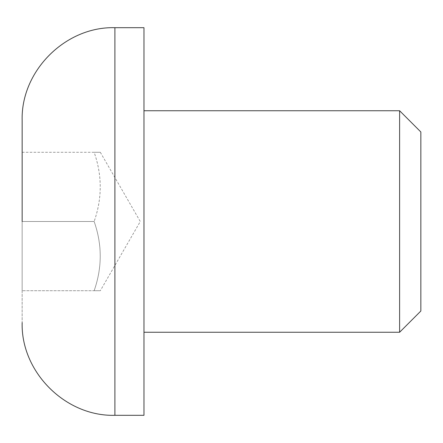 <?xml version="1.0" encoding="UTF-8"?>
<svg xmlns="http://www.w3.org/2000/svg" width="443" height="443" viewBox="0 0 443 443"><rect width="100%" height="100%" fill="white"/><g stroke="black" fill="none" stroke-linecap="round" stroke-linejoin="round"><path stroke-width="0.33" stroke-dasharray="2.21 1.66" d="M22.15 221.5L22.15 120.441L22.15 322.559L22.15 152.281L22.15 290.719L22.15 221.5L94.137 221.5C102.255 244.514 102.255 267.583 94.137 290.719C102.255 267.705 102.255 244.636 94.137 221.5L22.15 221.5M143.975 415.312L143.975 27.688M399.619 110.75L399.619 332.25M94.137 290.719C102.25 290.719 102.25 290.719 94.137 290.719C102.25 290.719 102.25 290.719 94.137 290.719L22.15 290.719L94.137 290.719M420.85 131.981L420.85 311.019M22.15 152.281L94.137 152.281C102.255 175.295 102.255 198.364 94.137 221.5C102.255 198.486 102.255 175.417 94.137 152.281L22.15 152.281M94.137 152.281C102.25 152.281 102.25 152.281 94.137 152.281C102.25 152.281 102.25 152.281 94.137 152.281M114.903 415.312L114.903 27.688M100.317 152.281L140.281 221.5L100.317 290.719"/><path stroke-width="0.66" d="M22.15 221.5L22.15 120.441L22.15 221.5M399.619 221.5L399.619 110.75L420.85 131.981L420.85 311.019L399.619 332.25L399.619 221.5M114.903 415.312L114.903 27.688L143.975 27.688L143.975 415.312L114.903 415.312C65.47 416.691 20.771 371.993 22.15 322.559M114.903 27.688C65.47 26.309 20.771 71.007 22.15 120.441M143.975 110.75L399.619 110.75M143.975 332.25L399.619 332.25"/></g></svg>

